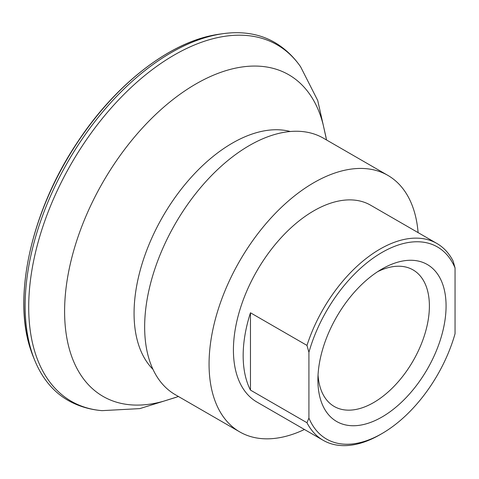 <?xml version="1.0" encoding="UTF-8"?>
<svg xmlns="http://www.w3.org/2000/svg" width="479" height="479" viewBox="0 0 479 479"><rect width="100%" height="100%" fill="white"/><g stroke="black" fill="none" stroke-linecap="round" stroke-linejoin="round"><path stroke-width="0.72" d="M381.985 433.561A110.906 64.03 -60 0 0 455.05 333.719L455.05 267.929A110.906 64.03 -60 0 0 381.985 252.451A110.906 64.03 -60 0 0 308.919 352.293L308.919 418.089A110.906 64.03 -60 0 0 381.985 433.561L380.039 434.687A113.661 65.623 -60 0 1 323.205 440.315A113.661 65.623 -60 0 1 306.973 422.729L308.919 418.089M381.985 417.011A90.633 52.325 -60 0 1 317.9 380.009A90.633 52.325 -60 0 1 381.985 269.006A90.633 52.325 -60 0 1 446.075 306.009A90.633 52.325 -60 0 1 381.985 417.011M308.919 352.293L306.973 345.407A113.661 65.623 -60 0 1 436.866 243.452A113.661 65.623 -60 0 1 453.104 261.037L455.05 267.929M323.205 440.315L256.96 402.073A113.661 65.623 -60 0 1 256.96 270.827A113.661 65.623 -60 0 1 370.62 205.204L436.866 243.452M306.973 422.729L250.469 390.11A113.661 65.623 120 0 1 250.469 312.781L250.469 390.11M306.973 345.407L250.469 312.781M304.44 429.483A148.107 85.507 -60 0 1 239.739 431.902A148.107 85.507 -60 0 1 239.739 260.881A148.107 85.507 -60 0 1 387.846 175.374A148.107 85.507 -60 0 1 418.101 232.614M239.739 431.902L175.326 394.708A148.107 85.507 -60 0 1 175.326 223.693A148.107 85.507 -60 0 1 323.433 138.186L387.846 175.374M178.445 396.51L163.704 401.168A185.702 107.218 -60 0 1 65.048 298.627A185.702 107.218 -60 0 1 185.08 90.729A185.702 107.218 -60 0 1 323.217 124.893L326.546 139.982M102.063 410.647A205.802 118.822 -60 0 0 102.105 410.653C91.082 409.755 80.819 406.922 71.317 402.15A206.659 119.313 -60 0 1 34.757 360.376A206.659 119.313 -60 0 1 67.94 161.692A206.659 119.313 -60 0 1 223.406 33.62A206.659 119.313 -60 0 1 277.862 44.391C286.753 50.235 294.34 57.708 300.62 66.803A205.802 118.822 -60 0 0 300.596 66.767A205.802 118.822 -60 0 0 71.329 163.65A205.802 118.822 -60 0 0 102.063 410.647L139.814 408.611L176.176 397.289M34.757 360.376L33.404 357.065A204.258 117.93 -60 0 1 30.794 349.975A204.258 117.93 -60 0 1 66.198 160.693A204.258 117.93 -60 0 1 212.425 35.38A204.258 117.93 -60 0 1 219.867 34.105L223.406 33.62M377.668 271.665A78.837 45.517 -60 0 1 413.066 269.916A78.837 45.517 -60 0 1 425.148 333.091A78.837 45.517 -60 0 1 373.644 402.564A78.837 45.517 -60 0 1 334.228 406.473A78.837 45.517 -60 0 1 318.044 374.943M152.981 369.357A138.976 80.238 -60 0 1 162.848 216.49A138.976 80.238 -60 0 1 290.298 131.509M326.085 137.635L317.715 100.482L300.596 66.767M30.794 349.975C12.107 296.321 31.871 209.515 77.993 141.419C114.888 85.555 166.973 44.373 212.425 35.38"/></g></svg>
